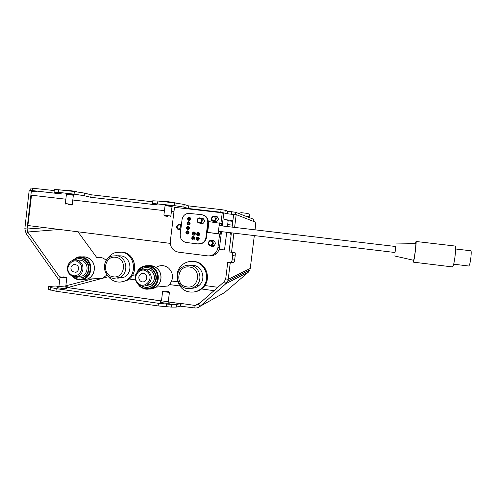 <?xml version="1.0" encoding="UTF-8"?>
<svg xmlns="http://www.w3.org/2000/svg" width="496" height="496" viewBox="0 0 496 496"><rect width="100%" height="100%" fill="white"/><g stroke="black" fill="none" stroke-linecap="round" stroke-linejoin="round"><path stroke-width="0.74" d="M187.234 234.038C185.554 233.151 185.461 232.103 186.955 230.888L187.631 230.814C189.292 231.669 189.404 232.711 187.959 233.945L187.234 234.038M187.184 234.031L188.009 233.957C189.435 232.767 189.348 231.725 187.748 230.832M187.792 229.487C186.087 228.569 186.019 227.509 187.581 226.319L188.189 226.269C189.881 227.156 189.968 228.21 188.455 229.425L187.792 229.487M187.711 229.474L188.505 229.431C189.987 228.29 189.937 227.242 188.35 226.294M188.356 224.942C186.626 223.975 186.577 222.915 188.213 221.749L188.753 221.718C190.464 222.648 190.532 223.708 188.945 224.899L188.356 224.942M188.232 224.924L188.995 224.905C190.538 223.814 190.52 222.76 188.951 221.755M188.914 220.391C187.159 219.387 187.141 218.314 188.852 217.186L189.311 217.167C191.053 218.141 191.09 219.207 189.435 220.367L188.914 220.391M188.759 220.367L189.478 220.379C191.084 219.337 191.109 218.283 189.546 217.217M198.071 235.705C196.416 234.875 196.292 233.833 197.699 232.581L198.474 232.475C200.111 233.275 200.254 234.31 198.902 235.575L198.071 235.705M198.022 235.699L198.946 235.588C200.279 234.366 200.161 233.337 198.598 232.494M197.507 240.269C195.883 239.469 195.734 238.44 197.067 237.169L197.91 237.032C199.522 237.801 199.683 238.824 198.406 240.107L197.507 240.269M197.501 240.262L198.45 240.114C199.727 238.83 199.566 237.807 197.954 237.045M193.093 239.723C191.456 238.905 191.32 237.869 192.696 236.611L193.496 236.493C195.114 237.28 195.269 238.309 193.948 239.58L193.992 239.587C195.306 238.34 195.164 237.311 193.576 236.505M193.657 235.166C191.989 234.31 191.878 233.269 193.322 232.029L194.054 231.936C195.703 232.76 195.833 233.802 194.444 235.054L193.657 235.166M193.607 235.16L194.488 235.061C195.864 233.858 195.759 232.822 194.178 231.961M187.544 231.533C188.468 232.01 188.53 232.587 187.717 233.275L187.321 233.318C186.391 232.835 186.335 232.252 187.159 231.57L187.544 231.533M188.102 226.982C189.044 227.484 189.088 228.067 188.244 228.737L187.885 228.774C186.936 228.265 186.893 227.676 187.761 227.013L188.102 226.982M188.666 222.437C189.615 222.958 189.652 223.547 188.765 224.204L188.443 224.223C187.482 223.696 187.457 223.101 188.362 222.456L188.666 222.437M189.224 217.887C190.191 218.432 190.21 219.021 189.286 219.66L189.007 219.678C188.034 219.12 188.021 218.525 188.964 217.893L189.224 217.887M201.209 218.228L202.108 218.184C205.146 219.784 205.288 221.669 202.548 223.826L201.395 223.932L199.913 223.268M201.686 218.383L202.777 218.352M197.675 233.436L198.388 233.194C199.299 233.641 199.373 234.217 198.617 234.918L197.482 234.496M193.26 232.897L193.967 232.655C194.885 233.114 194.953 233.697 194.178 234.391L193.074 233.957M197.092 238.012L197.823 237.751C198.716 238.179 198.809 238.75 198.09 239.463L196.931 239.072M192.684 237.466L193.403 237.212C194.308 237.652 194.389 238.223 193.651 238.929L192.516 238.533M188.046 229.512C186.738 228.414 186.806 227.397 188.244 226.455M203.069 214.985C206.708 216.237 208.438 218.848 208.264 222.809L206.417 237.702C206.063 240.076 204.879 241.887 202.87 243.121L198.574 244.007L186.242 242.47C182.106 241.515 180.098 238.849 180.215 234.472L182.044 219.641C182.695 216.138 184.717 214.03 188.108 213.317L201.655 214.669C205.834 215.593 207.867 218.265 207.756 222.679L205.908 237.615C205.549 240.002 204.364 241.812 202.349 243.052L198.04 243.939M201.345 223.925L200.254 223.219M193.49 238.985L193.124 238.545M193.26 237.64L193.744 237.33M197.898 239.531L197.52 239.078M197.656 238.185L198.152 237.869M194.035 234.434L193.676 233.988M193.843 233.077L194.327 232.785M198.443 234.974L198.078 234.515M198.239 233.616L198.735 233.318M189.243 219.672L189.646 218.06M188.703 224.217L189.069 222.599M188.164 228.761L188.492 227.131M187.618 233.306L187.91 231.669M194.072 237.683L193.018 237.603M194.643 233.145L193.589 233.033M199.063 233.69L198.028 233.579M198.487 238.229L197.464 238.154M194.147 234.075L194.457 234.205M197.978 239.146L198.326 239.289M198.536 234.602L198.877 234.744M193.589 238.613L193.911 238.743M201.314 221.966C202.039 218.73 200.911 217.756 197.929 219.046C197.21 222.282 198.338 223.256 201.314 221.966M197.706 218.786L199.169 217.862C202.058 218.06 202.926 219.536 201.767 222.289L200.483 223.157C197.482 223.113 196.559 221.65 197.706 218.786M203.558 218.817L201.717 218.556M200.458 223.169L202.256 223.901M180.873 224.837L181.431 224.614M214.625 216.169L216.696 216.386M211.904 240.758L213.268 240.424M211.191 240.51C213.776 239.99 215.159 241.075 215.345 243.765L214.024 245.96C212.809 246.71 211.618 246.673 210.453 245.849M180.085 224.459L181.474 224.285M214.718 216.144C217.062 216.002 218.271 217.136 218.345 219.536L216.225 222.146L213.119 221.34M219.61 234.05L217.961 247.318C217.601 249.922 216.436 252.061 214.464 253.735C212.344 255.428 209.957 256.128 207.297 255.837L178.38 252.148C172.837 250.846 170.147 247.256 170.308 241.372L174.499 207.322L222.245 212.803L223.752 213.33L222.189 225.934M221.483 231.638L219.511 247.504C219.151 250.077 217.998 252.197 216.051 253.859C213.95 255.533 211.581 256.227 208.946 255.936M222.245 212.803L220.943 223.299M180.718 230.411L179.068 229.636M214.979 222.282L213.869 221.402M180.736 230.256L179.905 229.549M212.431 246.5L211.209 245.805M181.065 227.18C180.036 224.291 178.672 224.124 176.973 226.691C178.002 229.58 179.366 229.741 181.065 227.18M181.325 225.482L178.622 224.359L176.607 226.653C176.7 228.799 177.773 229.753 179.837 229.53L180.904 228.916M213.906 246.041L211.643 245.669M213.478 240.87L214.563 241.267M212.66 243.406C211.606 240.479 210.217 240.306 208.487 242.885C209.535 245.811 210.924 245.985 212.66 243.406M213.305 243.486C213.057 240.975 211.755 240.089 209.399 240.833L208.091 242.842C208.388 245.446 209.74 246.301 212.152 245.396L213.305 243.486M216.485 222.047L214.315 221.334M216.467 216.783L217.843 217.397M215.692 218.922C214.644 216.002 213.249 215.841 211.519 218.432C212.567 221.352 213.956 221.514 215.692 218.922M216.337 219.015C216.268 216.932 215.214 215.952 213.181 216.082L211.122 218.407C211.228 220.608 212.35 221.563 214.483 221.284L216.337 219.015M223.07 218.829L228.185 220.416L227.422 226.554M226.709 232.264L224.514 249.934L219.102 249.358M65.887 199.212L31.521 195.219L27.894 225.519L170.264 243.369M215.487 221.563L215.431 221.985M213.094 240.851L212.976 241.806M212.524 245.446L212.449 246.059M72.788 200.012L164.455 210.664M171.424 211.47L173.953 211.767M66.768 288.368L66.445 288.585C64.238 288.802 55.571 287.612 57.685 287.389M169.347 303.056L169.254 303.261C167.704 303.614 158.088 302.238 160.171 301.965M231.173 234.608L230.02 232.667M231.142 234.862L229.592 232.612M254.324 235.588L250.257 268.485L249.872 269.979L248.298 272.217L224.669 292.516L200.006 306.385L225.947 283.619L224.26 281.66L198.344 304.439L200.006 306.385C198.505 307.656 196.763 308.183 194.798 307.96L195.052 305.443L200.663 302.399M58.813 286.496L55.416 286.012L48.769 286.49L50.908 287.606L56.259 288.66L158.429 303.292L171.517 304.482L176.545 304.501L181.133 303.459L195.052 305.443L198.344 304.439M68.287 287.705L66.117 287.537M59.594 280.934L26.09 233.504L27.795 231.998L60.004 277.543M106.795 275.193L107.062 274.846M168.454 301.921L180.718 303.67L180.463 306.181L194.798 307.96M77.971 231.793L96.757 257.542M180.879 305.97L181.133 303.459M48.732 286.831L48.782 289.503L55.955 291.22L158.106 305.92L171.194 307.098L176.229 307.092L180.463 306.181M232.909 220.553L226.015 219.747M102.102 278.411L68.312 287.401L65.844 285.801L92.684 278.851M107.241 275.082L107.502 275.392M59.532 229.481L27.795 231.998L27.063 228.997L24.837 228.718L26.09 233.504M24.837 228.718L29.14 190.706L31.372 190.96L27.063 228.997L45.359 227.707M250.257 268.485L228.21 279.267L225.705 278.932L224.26 281.66M225.705 278.932L227.763 262.241L230.274 262.564L228.21 279.267L227.769 281.015L225.947 283.619L248.298 272.217M227.763 262.241L231.235 262.248C231.669 262.043 232.029 260.939 232.32 258.924L232.643 252.377M230.274 262.564L233.684 262.558C234.112 262.359 234.472 261.249 234.757 259.234L235.172 255.911C235.377 253.989 235.309 252.867 234.961 252.551L229.028 251.98L231.39 232.829M232.097 227.112L233.678 214.328L236.195 214.613L254.994 221.991C255.539 222.605 255.62 224.663 255.242 228.179L255.037 229.834M231.539 252.297L233.907 233.132M234.614 227.41L236.195 214.613M164.523 204.941L172.602 206.02M65.918 193.626L73.929 194.742M30.653 190.458L30.944 188.052L54.25 190.576M54.076 192.008L54.368 189.577L58.534 189.739L74.388 191.537L84.432 193.099L91.121 194.779L152.582 201.785M152.396 203.31L152.7 200.806L157.877 201.023L174.691 202.932L184.165 204.445L188.672 205.902L221.092 209.597L225.24 210.261L227.757 211.197L235.631 212.282L253.493 219.22M31.335 191.27L36.468 191.809L30.647 190.52L32.42 190.6L61.988 193.998L54.064 192.144L58.218 192.33L74.071 194.147L84.122 195.684L90.811 197.303L157.852 204.997L152.377 203.447L174.356 205.617L183.836 207.099L188.356 208.494L220.763 212.214L227.441 213.764L233.653 214.52M91.121 194.779L90.811 197.303M188.672 205.902L188.356 208.494M227.757 211.197L227.441 213.764M162.428 201.357C161.274 200.768 174.511 202.393 175.553 202.969L175.652 203.044M165.032 205.617L172.025 206.541M167.549 216.399L164.498 215.927L167.549 216.399M170.785 216.033L163.891 215.134L164.48 215.903M63.792 190.104L63.798 190.055C64.027 189.714 75.789 191.289 76.837 191.797L76.948 191.853M65.367 203.503L66.421 194.258L73.365 195.244M68.491 204.724L71.474 205.009L68.491 204.724M72.174 204.464L65.342 203.546L65.937 204.29M241.093 212.666L247.485 213.398M148.143 265.72C151.497 265.255 154.492 266.141 157.127 268.386C162.8 273.104 162.167 283.272 155.961 287.159L167.679 286.018L169.985 283.923C173.705 278.361 173.302 273.135 168.783 268.249C165.329 265.447 161.578 264.883 157.53 266.563M137.057 272.056C138.279 269.632 140.083 267.84 142.47 266.693C146.754 264.907 150.722 265.503 154.374 268.479C160.065 273.228 159.427 283.452 153.196 287.358C148.502 290.11 144.026 289.782 139.754 286.372L137.621 283.824M149.594 288.939L155.911 287.091C162.074 283.235 162.707 273.135 157.077 268.448C154.56 266.296 151.689 265.397 148.465 265.757M146.649 267.561C149.067 267.518 151.212 268.305 153.084 269.923C157.784 275.621 157.424 280.922 151.993 285.839L147.61 287.327M140.895 269.477L142.526 268.472C146.159 266.91 149.532 267.4 152.65 269.929C157.356 275.64 156.996 280.953 151.559 285.882C148.292 287.835 144.999 287.872 141.695 286M144.733 269.291C147.318 268.758 149.643 269.359 151.695 271.095C155.694 275.962 155.366 280.476 150.703 284.63L145.533 285.795M137.913 284.096C133.703 278.702 134.298 273.99 139.705 269.954C142.842 268.572 145.762 268.975 148.459 271.169C152.514 276.111 152.179 280.686 147.455 284.902C144.107 286.781 140.926 286.508 137.913 284.096M138.204 283.352C131.006 277.369 140.703 265.434 147.504 271.957C154.758 277.958 144.962 289.912 138.204 283.352M145.489 274.424C147.541 276.948 147.343 279.26 144.888 281.35C143.239 282.23 141.676 282.075 140.207 280.891C138.117 278.25 138.384 275.906 141.007 273.86C142.606 273.11 144.1 273.296 145.489 274.424M155.961 287.159C153.915 288.511 151.689 289.125 149.271 289.007M146.413 275.602L146.593 279.341M96.255 278.684L102.486 278.399L107.086 274.815M71.92 260.815L77.5 257.133C81.071 256.277 84.289 257.077 87.147 259.52C93.428 264.765 91.444 276.57 83.849 279.174C79.899 280.544 76.31 279.856 73.073 277.103L72.013 275.987M106.212 260.462L105.605 259.867C102.895 257.56 99.851 256.81 96.46 257.61M81.995 256.953C85.231 256.475 88.121 257.337 90.663 259.532C96.918 264.752 94.941 276.495 87.383 279.093L82.131 279.682M82.367 279.632L87.346 279.019C94.854 276.439 96.819 264.777 90.613 259.6C88.158 257.467 85.368 256.606 82.231 256.996M79.918 258.633C82.162 258.645 84.146 259.408 85.876 260.939C91.171 265.36 89.454 275.323 83.03 277.469L80.036 278.033M74.654 260.059L77.122 258.937C80.154 258.187 82.888 258.85 85.318 260.927C90.625 265.36 88.902 275.342 82.466 277.493C79.782 278.442 77.209 278.175 74.753 276.7M77.457 260.388C80.03 259.749 82.342 260.307 84.401 262.068C88.908 265.837 87.414 274.313 81.939 276.098L77.556 276.322M70.122 274.71C65.385 270.723 67.295 261.739 73.197 260.319C75.814 259.65 78.17 260.22 80.271 262.018C84.835 265.837 83.322 274.437 77.773 276.247C74.964 277.177 72.416 276.663 70.122 274.71M70.302 273.966C63.389 268.119 72.72 256.395 79.248 262.775C86.211 268.64 76.787 280.383 70.302 273.966M77.314 265.193C79.434 268.113 78.994 270.5 75.987 272.341L72.23 271.554C70.091 268.547 70.581 266.154 73.699 264.362L77.314 265.193M220.794 231.558L220.472 234.155L207.644 232.407L208.977 221.65L221.793 223.535L221.507 225.854M220.472 234.155L218.128 233.672L219.468 222.89M207.644 232.407L218.128 233.672M168.274 301.667L161.467 300.874L162.595 291.698M164.412 291.009L168.845 291.704L164.412 291.009M162.607 291.611L169.39 292.398M65.695 287.029L58.919 286.421L60.022 277.413M63.023 276.83L66.222 277.376L63.023 276.83M60.035 277.32L66.762 278.039M186.558 286.831C198.784 289.509 202.145 268.702 189.745 267.071C177.549 264.504 174.239 285.132 186.558 286.831M190.47 265.354C199.349 266.464 203.248 279.198 196.565 285.355C193.775 288.015 190.495 289.063 186.744 288.492C176.849 287.209 173.879 272.217 182.478 267.059C184.934 265.472 187.593 264.901 190.47 265.354M194.172 261.566C205.604 262.992 210.881 279.192 202.535 287.426C198.828 291.177 194.407 292.671 189.28 291.902C176.061 290.179 172.422 270.016 184.115 263.537C187.234 261.659 190.588 261.001 194.172 261.566M190.216 265.31L193.558 265.36C202.3 266.457 206.131 278.969 199.559 285.026C197.309 287.209 194.643 288.294 191.555 288.281M112.927 276.725C124.645 279.31 127.881 258.937 115.996 257.374C104.315 254.894 101.122 275.094 112.927 276.725M116.882 255.713C127.212 256.934 129.239 273.594 119.517 277.549L113.286 278.374C102.281 276.973 101.24 258.881 111.997 256.048L116.882 255.713M107.254 259.123C109.244 255.824 112.028 253.623 115.593 252.52L121.706 252.16C135.129 253.729 137.981 275.255 125.457 280.674C122.748 281.982 119.927 282.385 116.988 281.883C112.834 281.046 109.604 278.771 107.297 275.051M118.463 255.775L121.117 255.88C131.291 257.083 133.288 273.47 123.715 277.357L117.732 278.2M218.426 231.272L395.014 252.507L395.095 252.142L395.777 246.524L219.133 225.575M394.859 252.489L395.628 246.506M413.559 260.27L413.937 259.278C414.861 255.502 416.367 242.24 415.747 243.369L396.242 243.071M413.267 260.202L413.379 262.148L413.769 260.946C414.892 256.389 416.727 240.256 415.995 241.478L415.456 243.362M452.426 266.922L453.201 265.757C454.888 261.212 456.518 244.881 455.179 246.047L416.07 241.484M468.695 266.011L469.359 265.155C470.754 261.838 471.87 249.959 470.723 250.765L455.663 248.998M208.264 222.809L207.756 222.679M206.417 237.702L205.908 237.615M192.467 237.516L192.144 237.944L192.467 237.516L193.192 238.074L192.882 238.508L192.15 237.95L193.973 238.669M192.715 233.374L193.049 232.934L193.762 233.504L193.428 233.945L192.715 233.38M196.881 238.061L196.571 238.489L196.881 238.061L197.625 238.619L197.327 239.047L196.577 238.495L198.394 239.208M197.148 233.914L197.47 233.48L198.195 234.044L197.873 234.484L197.141 233.92L198.939 234.67M219.511 247.504L217.961 247.318M213.999 290.681L201.55 288.97M179.905 286L169.415 284.561M135.365 279.887L129.134 279.031M103.025 278.169L108.45 276.725M161.405 300.917L68.423 287.68M232.339 225.141L227.664 224.589M217.843 287.302L204.805 285.529M177.735 281.84L171.709 281.021M135.21 276.049L132.271 275.646M48.782 289.503L49.085 286.979M50.598 290.148L50.908 287.606M55.955 291.22L56.259 288.66M158.106 305.92L158.429 303.292M166.185 306.776L166.507 304.147M171.194 307.098L171.517 304.482M176.229 307.092L176.545 304.501M180.612 303.701L168.497 301.977M159.985 302.12L161.429 300.967L68.262 287.711M228.135 220.801L232.81 221.346L228.135 220.794M233.684 262.558L231.235 262.248M234.757 259.234L232.32 258.924M235.172 255.911L232.729 255.601M33.071 191.065L33.034 191.413M32.717 188.12L32.42 190.6M58.534 189.739L58.218 192.33M74.388 191.537L74.071 194.147M84.432 193.099L84.122 195.684M157.877 201.023L157.548 203.695M174.691 202.932L174.356 205.617M184.165 204.445L183.836 207.099M221.092 209.597L220.763 212.214M225.24 210.261L224.911 212.871M231.607 211.637L231.291 214.204M235.631 212.282L235.358 214.52M253.233 221.303L253.499 219.182L253.214 221.29M245.08 215.934L249.841 216.845M138.359 270.797L138.818 270.196C143.499 265.546 148.521 265.124 153.89 268.937C156.606 270.841 159.966 278.299 155.093 284.741C149.742 290.761 142.216 288.424 140.008 285.932L139.041 284.946M72.881 260.419C77.457 256.599 82.045 256.451 86.651 259.972C89.261 261.826 92.485 269.13 87.792 275.46C82.646 281.375 75.411 279.105 73.29 276.663L72.98 276.365M192.541 261.38L195.027 261.584C206.417 263.004 211.668 279.13 203.36 287.327C200.861 289.937 197.848 291.468 194.32 291.915M120.757 252.036L122.89 252.228C136.251 253.791 139.091 275.212 126.623 280.6L120.844 282.019M202.87 243.121L202.349 243.052M193.595 237.379L192.956 237.28M197.972 237.931L197.346 237.832M194.19 232.829L193.552 232.711M198.574 233.368L197.947 233.256M189.615 218.066L188.964 217.893M189.013 222.605L188.362 222.456M188.418 227.149L187.761 227.013M187.823 231.694L187.159 231.57M193.049 232.934L192.708 233.374L194.519 234.137M197.47 233.48L197.135 233.914M202.802 223.727L200.483 223.157M181.443 224.545L180.482 224.341M216.051 253.859L214.464 253.735M180.804 229.716L179.837 229.53M214.371 245.675L212.152 245.396M216.752 221.917L214.483 221.284M249.879 269.979L227.769 281.015M170.066 216.603L170.847 215.983M172.038 206.479L170.866 215.989M165.069 205.642L163.909 215.097M172.025 206.479L172.707 205.933M71.474 205.009L72.236 204.414M73.371 195.182L72.261 204.42M73.358 195.176L74.034 194.655M238.886 213.534L241.037 212.666M249.73 217.725L249.854 216.771C249.953 215.351 249.389 214.309 248.161 213.633M154.151 266.569L151.416 266.581M153.196 287.358L155.911 287.091M151.993 285.839L151.559 285.882M150.703 284.63L147.455 284.902M144.441 273.742L141.007 273.86M102.486 278.399L87.383 279.093M83.849 279.174L87.346 279.019M83.03 277.469L82.466 277.493M81.939 276.098L77.773 276.247M75.894 264.374L73.699 264.362M163.351 291.071L162.7 291.592M168.256 301.773L169.403 292.497M168.845 291.704L169.452 292.473M168.311 301.742L169.446 303.186M59.061 286.297L57.48 287.55M60.766 276.799L60.134 277.307M65.683 287.134L66.768 278.138M66.222 277.376L66.824 278.12M65.739 287.11L66.873 288.498M202.535 287.426L203.36 287.327C211.649 279.167 206.534 263.159 195.213 261.615M196.565 285.355L199.559 285.026M192.609 261.386L195.027 261.584M125.457 280.674L126.623 280.6C139.171 275.206 136.357 253.822 122.934 252.235M119.517 277.549L123.715 277.357M120.801 252.036L122.89 252.228M413.379 262.148L452.563 266.941M453.654 264.182L468.819 266.023M394.574 255.967L413.602 260.276"/></g></svg>
